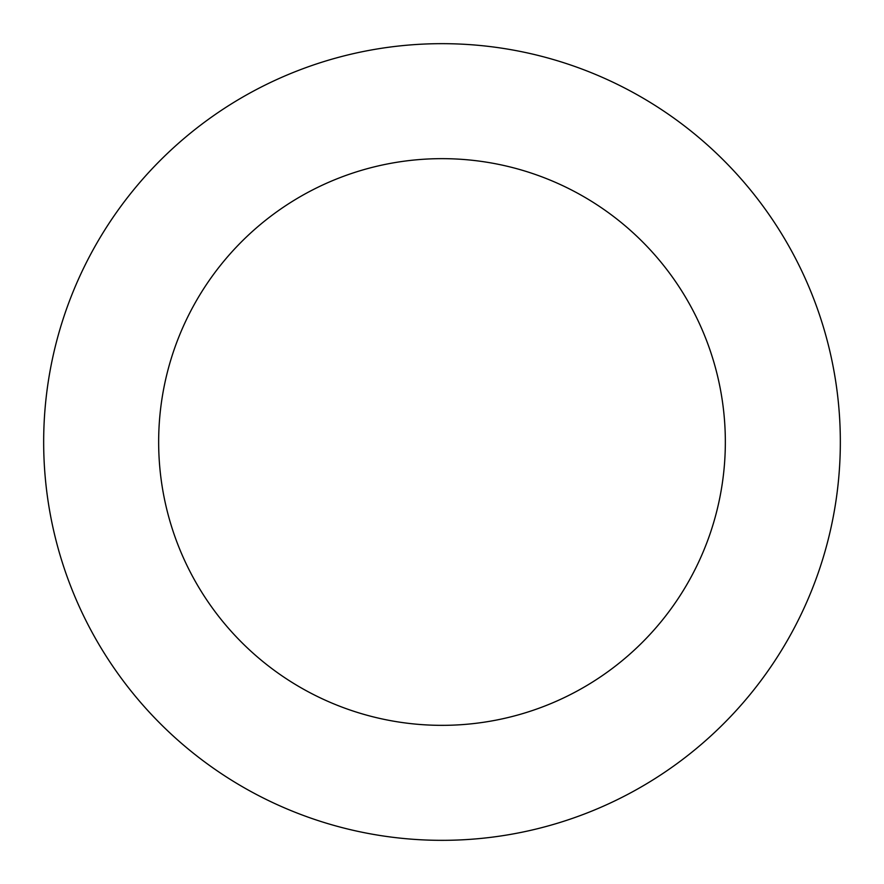 <?xml version="1.0" encoding="UTF-8"?>
<svg xmlns="http://www.w3.org/2000/svg" width="884" height="884" viewBox="0 0 884 884"><rect width="100%" height="100%" fill="white"/><g stroke="black" fill="none" stroke-linecap="round" stroke-linejoin="round"><path stroke-width="1.33" d="M813.932 299.378A398.341 398.341 0 0 0 132.523 191.209A398.341 398.341 0 0 0 379.556 835.413A398.341 398.341 0 0 0 813.932 299.378M706.559 340.55A283.344 283.344 0 0 0 221.862 263.609A283.344 283.344 0 0 0 397.579 721.841A283.344 283.344 0 0 0 706.559 340.55"/></g></svg>
